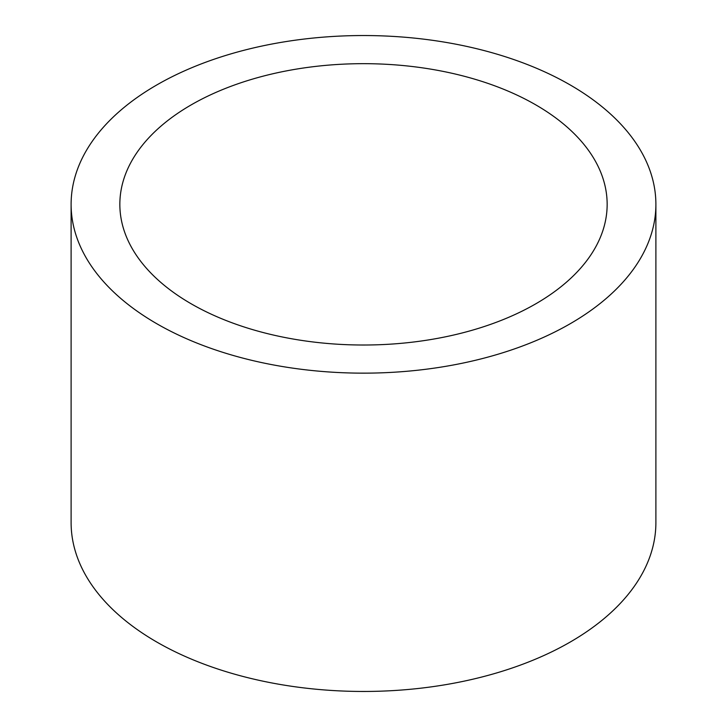 <?xml version="1.0" encoding="UTF-8"?>
<svg xmlns="http://www.w3.org/2000/svg" width="727" height="727" viewBox="0 0 727 727"><rect width="100%" height="100%" fill="white"/><g stroke="black" fill="none" stroke-linecap="round" stroke-linejoin="round"><path stroke-width="1.09" d="M535.79 303.813A243.654 140.674 0 0 0 607.154 204.342A243.654 140.674 0 0 0 456.747 74.381A243.654 140.674 0 0 0 191.21 104.87A243.654 140.674 0 0 0 119.846 204.342A243.654 140.674 0 0 0 270.253 334.311A243.654 140.674 0 0 0 535.79 303.813M71.11 204.342L71.11 522.658A292.39 168.809 0 0 0 251.606 678.609A292.39 168.809 0 0 0 570.25 642.023A292.39 168.809 0 0 0 655.89 522.658L655.89 204.342A292.39 168.809 0 0 0 475.394 48.391A292.39 168.809 0 0 0 156.75 84.977A292.39 168.809 0 0 0 71.11 204.342A292.39 168.809 0 0 0 251.606 360.301A292.39 168.809 0 0 0 570.25 323.706A292.39 168.809 0 0 0 655.89 204.342"/></g></svg>
